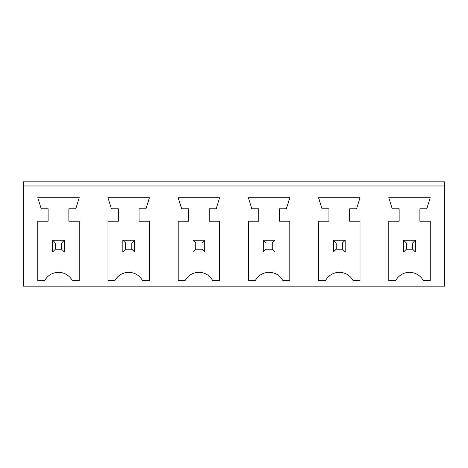 <?xml version="1.0" encoding="UTF-8"?>
<svg xmlns="http://www.w3.org/2000/svg" width="468" height="468" viewBox="0 0 468 468"><rect width="100%" height="100%" fill="white"/><g stroke="black" fill="none" stroke-linecap="round" stroke-linejoin="round"><path stroke-width="0.7" d="M23.4 286.164L444.6 286.164L444.6 185.977L23.4 185.977L23.4 286.164M444.6 185.977L444.6 181.836L23.4 181.836L23.4 185.977M360.027 280.636L353.118 280.636A15.66 15.66 0 0 0 325.482 280.636L318.573 280.636L318.573 221.218L328.934 221.218L328.934 208.781L322.025 208.781L318.573 197.724L360.027 197.724L356.575 208.781L349.666 208.781L349.666 221.218L360.027 221.218L360.027 280.636M286.375 208.781L279.466 208.781L279.466 221.218L289.827 221.218L289.827 280.636L282.918 280.636A15.66 15.66 0 0 0 255.282 280.636L248.373 280.636L248.373 221.218L258.734 221.218L258.734 208.781L251.825 208.781L248.373 197.724L289.827 197.724L286.375 208.781M114.882 280.636L107.973 280.636L107.973 221.218L118.334 221.218L118.334 208.781L111.425 208.781L107.973 197.724L149.427 197.724L145.975 208.781L139.066 208.781L139.066 221.218L149.427 221.218L149.427 280.636L142.518 280.636A15.66 15.66 0 0 0 114.882 280.636M188.534 208.781L181.625 208.781L178.173 197.724L219.627 197.724L216.175 208.781L209.266 208.781L209.266 221.218L219.627 221.218L219.627 280.636L212.718 280.636A15.66 15.66 0 0 0 185.082 280.636L178.173 280.636L178.173 221.218L188.534 221.218L188.534 208.781M430.227 280.636L423.318 280.636A15.66 15.66 0 0 0 395.682 280.636L388.773 280.636L388.773 221.218L399.134 221.218L399.134 208.781L392.225 208.781L388.773 197.724L430.227 197.724L426.775 208.781L419.866 208.781L419.866 221.218L430.227 221.218L430.227 280.636M68.866 221.218L79.227 221.218L79.227 280.636L72.318 280.636A15.66 15.66 0 0 0 44.682 280.636L37.773 280.636L37.773 221.218L48.134 221.218L48.134 208.781L41.225 208.781L37.773 197.724L79.227 197.724L75.775 208.781L68.866 208.781L68.866 221.218M345.173 240.219L345.173 251.965L333.427 251.965L333.427 240.219L345.173 240.219L342.406 242.98L342.406 249.198L345.173 251.965M274.973 240.219L263.227 240.219L263.227 251.965L274.973 251.965L274.973 240.219L272.206 242.98L272.206 249.198L274.973 251.965M122.827 240.219L134.573 240.219L134.573 251.965L122.827 251.965L122.827 240.219L125.594 242.98L131.806 242.98L131.806 249.198L134.573 251.965M204.773 240.219L193.027 240.219L193.027 251.965L204.773 251.965L204.773 240.219L202.006 242.98L202.006 249.198L204.773 251.965M415.373 240.219L403.627 240.219L403.627 251.965L415.373 251.965L415.373 240.219L412.606 242.98L412.606 249.198L415.373 251.965M52.627 240.219L64.373 240.219L64.373 251.965L52.627 251.965L52.627 240.219L55.394 242.98L61.606 242.98L61.606 249.198L64.373 251.965M333.427 240.219L336.194 242.98L342.406 242.98M336.194 242.98L336.194 249.198L333.427 251.965M336.194 249.198L342.406 249.198M263.227 240.219L265.994 242.98L265.994 249.198L263.227 251.965M265.994 249.198L272.206 249.198M265.994 242.98L272.206 242.98M134.573 240.219L131.806 242.98M125.594 242.98L125.594 249.198L122.827 251.965M125.594 249.198L131.806 249.198M193.027 240.219L195.794 242.98L195.794 249.198L193.027 251.965M195.794 249.198L202.006 249.198M195.794 242.98L202.006 242.98M403.627 240.219L406.394 242.98L406.394 249.198L403.627 251.965M406.394 249.198L412.606 249.198M406.394 242.98L412.606 242.98M64.373 240.219L61.606 242.98M55.394 242.98L55.394 249.198L52.627 251.965M55.394 249.198L61.606 249.198"/></g></svg>
